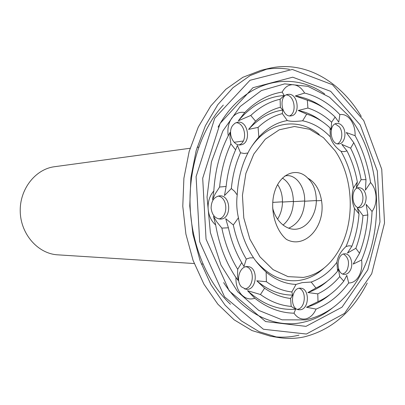 <?xml version="1.0" encoding="UTF-8"?>
<svg xmlns="http://www.w3.org/2000/svg" width="405" height="405" viewBox="0 0 405 405"><rect width="100%" height="100%" fill="white"/><g stroke="black" fill="none" stroke-linecap="round" stroke-linejoin="round"><path stroke-width="0.61" d="M190.102 148.265L54.523 166.718C35.255 169.123 19.339 189.494 20.25 212.058C20.954 234.632 38.293 253.814 57.682 254.831L194.233 263.533M297.356 309.354L297.417 309.344C305.481 308.387 306.924 290.795 299.173 288.294M342.807 274.008L345.09 272.747L346.953 270.424C349.824 263.063 348.685 257.61 343.531 254.056M358.152 207.512C361.387 205.861 362.986 202.475 362.951 197.351C362.49 192.441 360.637 189.322 357.407 188.006M337.451 143.8C342.21 141.826 343.354 131.888 339.42 126.856L335.208 123.905M289.621 115.881C297.27 112.808 294.47 95.18 286.259 94.927M239.107 144.874C248.042 142.059 245.379 122.796 236.014 122.68M218.801 218.938C228.567 217.252 227.924 197.149 218.072 196.081M244.595 288.978C253.869 288.218 255.211 268.9 246.179 266.682M300.54 309.724C309.501 308.615 309.683 288.471 300.748 288.208C291.134 286.755 289.175 309.147 298.895 309.774L300.54 309.724M350.123 270.616C353.889 264.49 350.705 253.727 345.121 253.849C336.302 252.973 335.512 274.332 344.377 274.382C346.685 274.443 348.599 273.188 350.123 270.616M366.125 197.225C365.426 191.226 363.042 188.031 358.977 187.636C350.416 187.561 351.216 208.494 359.746 207.755C363.898 206.98 366.024 203.472 366.125 197.225M342.569 126.421C340.873 124.183 338.934 123.181 336.747 123.414C327.873 124.148 330.288 145.441 339.046 143.886C344.787 143.583 347.065 132.131 342.569 126.421M289.048 94.304L287.763 94.4C278.048 95.742 281.647 118.007 291.195 115.85C300.363 114.893 298.313 94.173 289.048 94.304M232.693 125.439C227.261 132.344 233.067 146.382 240.631 144.858C251.743 143.922 248.437 119.926 237.487 122.249L234.865 123.297L232.693 125.439M211.111 208.089C211.982 214.868 215.045 218.528 220.29 219.08C231.989 219.434 231.199 194.754 219.55 195.848C214.108 196.835 211.294 200.915 211.111 208.089M241.476 286.861L246.098 289.312C257.119 290.891 258.79 266.784 247.703 266.596C239.866 265.548 235.163 280.63 241.476 286.861M294.005 313.176C297.164 317.733 301.021 319.646 305.588 318.917C310.108 317.869 313.607 314.594 316.082 309.096C328.713 303.958 339.582 295.25 348.685 282.974C352.821 283.014 356.243 280.716 358.951 276.073C361.503 271.264 362.384 265.903 361.589 259.995C367.806 244.929 371.289 228.759 372.048 211.471C374.924 207.527 376.255 202.596 376.042 196.673C375.643 190.765 373.81 186.052 370.545 182.539C368.003 165.463 362.855 149.85 355.104 135.7C355.276 129.696 353.838 124.472 350.796 120.027C347.617 115.774 343.966 113.962 339.851 114.585C329.498 103.599 317.758 96.42 304.616 93.059C301.568 87.905 297.731 85.121 293.114 84.706C288.487 84.62 284.842 87.08 282.184 92.082C268.616 94.213 256.147 101.022 244.777 112.509C239.654 111.583 235.32 113.451 231.776 118.113C228.43 123.064 227.251 128.972 228.243 135.852C219.89 152.143 215.08 170.52 213.82 190.988C209.77 195.564 207.866 201.396 208.104 208.469C208.646 215.521 211.167 221.034 215.683 225.008C219.166 245.111 225.929 262.617 235.963 277.531C235.725 284.462 237.527 290.132 241.375 294.541C245.384 298.647 249.87 299.887 254.836 298.257C267.315 307.997 280.371 312.969 294.005 313.176L295.625 309.223L291.195 306.408L290.587 298.465L292.623 295.088L291.853 291.944L296.045 284.396L302.216 282.614L311.202 282.042C321.14 278.473 329.705 271.897 336.899 262.308L337.578 271.178L338.352 268.91L339.734 276.6L343.759 281.186L346.807 275.37L348.685 282.974M316.082 309.096L306.499 307.253L318.011 301.654L317.768 293.868L307.906 292.552L315.93 288.026L311.202 282.042M336.899 262.308C337.77 256.532 340.808 251.267 346.012 246.518C351.105 234.773 353.909 222.041 354.436 208.327L359.012 213.906L357.357 207.978L362.981 215.627L367.841 214.959L366.181 204.378L372.048 211.471M361.589 259.995L353.19 264.09L359.549 253.267L355.868 248.295L347.45 253.054L351.96 246.098L348.978 245.779L346.012 246.518M354.436 208.327C351.798 201.695 351.444 194.962 353.383 188.123C351.429 174.575 347.308 162.304 341.02 151.318L344.048 151.637L346.979 150.903L341.749 144.347L350.634 148.164L353.778 142.692L346.3 132.541L355.104 135.7M370.545 182.539L365.437 190.158L366.004 179.663L361.108 179.678L356.304 187.814L357.342 181.941L353.383 188.123M341.02 151.318C335.335 147.187 331.761 142.373 330.298 136.86C322.132 128.309 312.908 122.948 302.631 120.781L306.707 114.139L298.222 110.479L307.916 108.044L307.334 100.227L295.255 95.98L304.616 93.059M339.851 114.585L338.767 122.183L335.137 117.055L331.614 122.204L331.032 129.813L330.04 127.919L330.298 136.86M302.631 120.781C295.782 121.616 290.668 121.54 287.297 120.558C276.843 122.371 267.356 127.864 258.846 137.032L258.076 127.398L248.599 129.382L255.56 121.181L250.771 115.455L238.307 120.822L244.777 112.509M282.184 92.082L284.204 95.534L280.108 99.245L280.356 107.274L282.731 110.089L282.315 113.613L287.297 120.558M258.846 137.032C253.788 142.985 250.133 148.311 247.89 153.009C241.557 165.437 237.993 179.43 237.198 194.982L234.566 191.327L231.341 188.553L224.456 195.575L226.137 186.447L219.611 187.039L215.141 193.965L212.584 199.65L213.82 190.988M228.243 135.852L230.192 132.273L229.959 137.209L230.87 143.785L235.589 149.88L237.401 145.451L240.524 152.801L244.24 153.49L247.89 153.009M237.198 194.982C236.307 202.606 236.722 210.205 238.439 217.774C240.914 233.083 245.956 246.442 253.57 257.843L249.895 257.874L246.296 259.078L243.977 266.49L241.719 262.653L237.705 269.33L237.502 275.775L238.261 280.508L235.963 277.531M215.683 225.008L213.496 216.3L216.66 221.692L221.854 228.111L228.395 227.787L225.717 218.68L233.326 224.972L238.439 217.774M253.57 257.843C256.289 262.045 260.476 266.794 266.131 272.099C275.537 279.966 285.51 284.067 296.045 284.396M254.836 298.257L247.526 290.679L260.45 294.521L264.571 288.203L256.79 280.802L266.399 281.718L266.131 272.099M223.322 105.082C201.872 128.137 188.745 166.582 190.112 205.973C191.57 245.364 207.416 282.771 230.455 304.231M305.638 319.889C325.109 315.601 341.278 304.044 354.137 285.226C386.405 238.894 383.545 159.089 348.047 115.187L329.528 97.225L307.957 86.356L284.69 83.865L261.438 90.553L240.15 106.525L222.856 130.967L211.385 162.035L207.041 196.987L210.362 232.475L220.978 265.072L237.71 291.772L258.76 310.407L282.083 319.834L305.638 319.889M247.526 290.679C262.612 304.332 278.645 310.513 295.625 309.223M260.45 294.521C270.302 301.593 280.549 305.557 291.195 306.408M264.571 288.203C272.919 294.025 281.591 297.447 290.587 298.465M256.79 280.802C268.064 290.319 280.007 295.083 292.623 295.088M266.399 281.718C274.534 287.601 283.019 291.008 291.853 291.944M255.312 260.359C268.525 275.901 283.287 282.568 299.609 280.356C308.595 278.903 316.74 274.808 324.046 268.08M319.256 134.445C298.434 117.141 268.783 121.115 251.14 147.233M315.93 288.026C324.051 284.35 331.27 278.731 337.578 271.178M307.906 292.552C314.898 290.172 321.362 286.381 327.301 281.171M317.768 293.868C325.974 289.97 333.295 284.214 339.734 276.6M318.011 301.654C327.741 297.189 336.322 290.37 343.759 281.186M306.499 307.253C314.994 304.788 322.851 300.535 330.065 294.501M351.96 246.098C355.782 235.994 358.131 225.261 359.012 213.906M355.868 248.295C359.65 237.998 362.024 227.109 362.981 215.627M359.549 253.267C364.115 241.238 366.879 228.471 367.841 214.959M357.342 181.941C355.291 170.778 351.834 160.431 346.979 150.903M361.108 179.678C358.962 168.399 355.468 157.894 350.634 148.164M366.004 179.663C363.649 166.364 359.569 154.042 353.778 142.692M330.04 127.919C322.962 121.267 315.186 116.67 306.707 114.139M321.57 121.156C314.315 115.658 306.534 112.099 298.222 110.479M331.614 122.204C324.4 115.506 316.502 110.788 307.916 108.044M335.137 117.055C326.769 108.93 317.5 103.321 307.334 100.227M323.372 107.659C314.629 101.351 305.254 97.458 295.255 95.98M282.315 113.613C273.618 115.789 265.538 120.386 258.076 127.398M282.731 110.089C270.165 111.866 258.79 118.3 248.599 129.382M280.356 107.274C271.507 109.558 263.24 114.195 255.56 121.181M280.108 99.245C269.593 101.599 259.818 107.001 250.771 115.455M284.204 95.534C267.143 96.638 251.844 105.067 238.307 120.822M240.524 152.801C235.639 163.676 232.581 175.593 231.341 188.553M235.589 149.88C230.658 161.043 227.509 173.234 226.137 186.447M230.87 143.785C224.805 156.862 221.054 171.274 219.611 187.039M230.192 132.273L229.453 133.508M233.326 224.972C235.958 237.639 240.281 249.009 246.296 259.078M228.395 227.787C231.189 240.686 235.634 252.31 241.719 262.653M221.854 228.111C225.008 243.521 230.288 257.266 237.705 269.33M235.138 276.301L238.261 280.508M223.656 282.609C243.921 314.047 274.706 328.207 301.857 322.572C312.883 320.325 323.048 315.485 332.348 308.058M324.678 93.975C291.114 69.67 243.481 80.342 218.087 127.135M303.375 277.425C317.945 274.792 329.705 265.877 338.656 250.67C355.408 222.385 353.813 177.775 335.077 150.766L323.433 137.644L309.572 129.271L294.465 126.492L279.283 129.792L265.29 139.183L253.783 154.097L245.891 173.381L242.433 195.342L243.8 217.951L249.85 239.092L259.949 256.826L273.086 269.654L288.001 276.63L303.375 277.425M274.225 336.727C281.839 337.567 289.317 337.218 296.662 335.684L298.951 335.168M289.423 69.326C281.242 67.944 272.985 68.015 264.652 69.538M361.26 116.417C340.073 80.868 304.109 59.813 268.297 68.556L260.977 70.328L242.848 77.309L225.843 89.292L210.742 106.039L198.298 127.018L189.175 151.435L183.9 178.251L182.782 206.236L185.9 234.07L193.079 260.435L203.923 284.143L217.839 304.175L234.1 319.798L251.92 330.536L270.5 336.201L277.931 337.446C286.846 338.894 295.599 338.712 304.185 336.884C331.255 330.06 352.269 312.113 367.229 283.054M305.983 326.364L342.012 307.182L367.781 269.877L379.976 221.915L377.339 171.042L360.232 124.973L330.662 91.322L292.709 77.193L252.963 87.698L220.072 123.464L202.697 178.251L206.049 239.178L229.215 290.896L265.589 321.555L305.983 326.364M316.335 200.799L321.514 200.505C325.929 226.42 304.904 249.632 286.396 239.365C274.717 229.605 269.148 207.37 275.081 190.37C280.776 173.244 297.26 166.961 307.694 178.078C313.364 183.222 316.244 190.795 316.335 200.799C316.158 214.27 308.089 227.033 297.498 228.982C286.927 231.083 275.77 221.5 272.626 207.831M321.514 200.505C319.667 189.606 315.06 182.128 307.694 178.078M268.297 68.556L250.098 75.583L233.017 87.682L217.844 104.601L205.345 125.818L196.177 150.523L190.876 177.658L189.758 205.988L192.901 234.161L200.131 260.85L211.04 284.837L225.028 305.102L241.375 320.892L259.271 331.735L277.931 337.446M306.388 334.029L344.533 313.399L371.699 273.765L384.522 223.034L381.743 169.295L363.731 120.538L332.52 84.746L292.299 69.457L249.961 80.301L214.756 118.199L196.091 176.626L199.675 241.709L224.532 296.83L263.412 329.25L306.388 334.029M284.755 176.059C294.84 173.067 305.193 185.895 304.676 201.229C303.937 214.68 298.581 223.687 288.608 228.238M282.417 178.109C289.479 182.549 293.134 190.396 293.397 201.644C293.048 211.623 289.59 219.449 283.014 225.119M277.633 184.594C280.873 189.429 282.488 195.245 282.477 202.044C282.351 208.403 280.7 214.123 277.531 219.196M304.676 201.229L316.34 200.561M293.397 201.644L304.676 200.996M282.477 202.044L293.397 201.422M272.697 202.389L282.482 201.827M243.268 141.031L234.151 142.271M198.733 147.091L197.108 147.314M246.731 266.88L245.607 266.809M202.925 264.09L201.29 263.984"/></g></svg>
